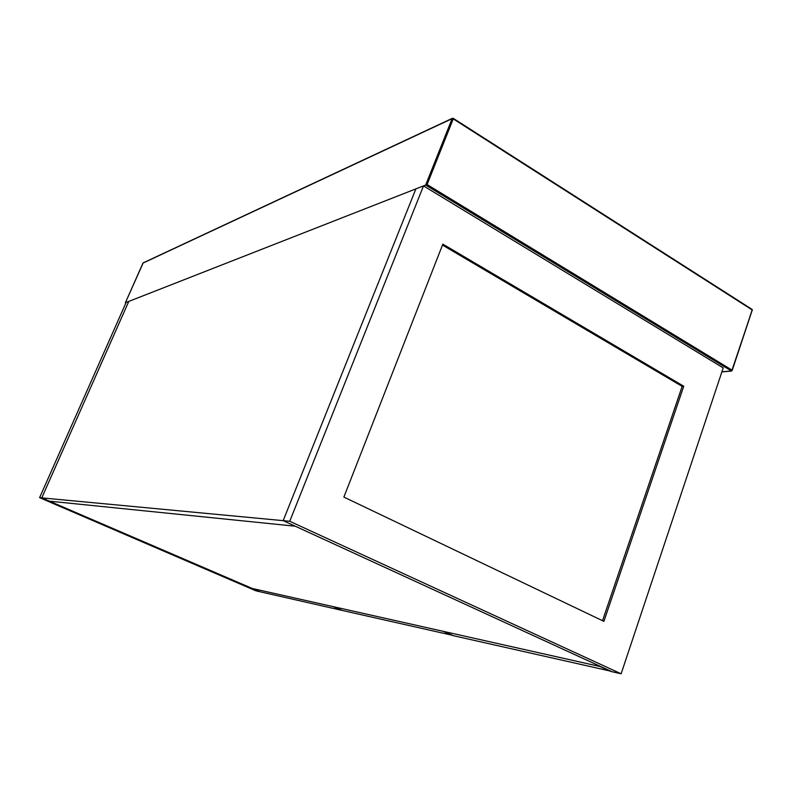 <?xml version="1.0" encoding="UTF-8"?>
<svg xmlns="http://www.w3.org/2000/svg" width="792" height="792" viewBox="0 0 792 792"><rect width="100%" height="100%" fill="white"/><g stroke="black" fill="none" stroke-linecap="round" stroke-linejoin="round"><path stroke-width="1.19" d="M721.898 371.824L731.362 370.943L425.66 185.051L125.383 302.742L125.888 302.99L125.383 302.742L142.966 263.102L452.123 118.651L425.66 185.051L427.086 184.546L453.242 118.879L752.162 309.929L732.145 370.201L427.086 184.546M252.4 588.515L259.865 591.733L341.6 610.295L333.264 606.662L252.4 588.515M452.598 635.511L443.183 631.323L333.877 606.791L342.213 610.444L452.658 635.352M259.43 591.545L41.778 497.871L128.779 301.415L126.126 302.455L39.6 497.663L41.778 497.871L49.421 501.158L295.287 526.215L283.17 520.651L415.889 188.882L128.779 301.415L41.778 497.871L289.743 521.275L423.512 185.892L415.889 188.882L283.17 520.651L611.988 671.715L621.116 673.794L289.743 521.275M295.287 526.215L49.421 501.158L251.935 588.407L601.237 666.785L295.287 526.215M259.4 591.624L256.054 590.872L39.6 497.663M423.512 185.892L723.215 367.894L621.116 673.794M442.847 244.124L343.877 497.089L603.9 621.364L683.743 386.239L442.847 244.124M683.743 386.239L682.159 386.367L442.481 245.075M602.524 620.7L682.159 386.367M610.741 671.438L599.999 666.498L444.035 631.511L453.45 635.709L610.82 671.18M732.244 370.27L752.143 310.355L731.699 371.012M452.48 118.275L452.123 118.651L453.291 118.364L752.113 309.415L453.331 118.503M752.113 309.415L752.37 310.197L752.113 309.415M452.43 118.295L143.203 262.865L125.383 302.742M721.868 371.923L731.63 371.022"/></g></svg>
